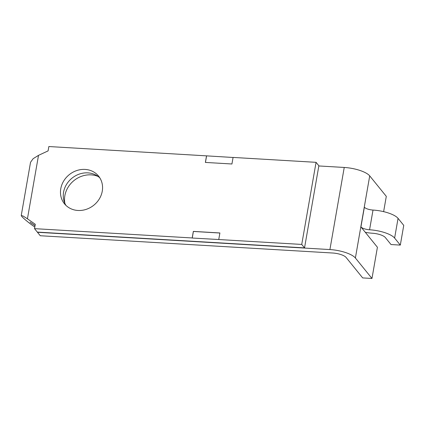 <?xml version="1.0" encoding="UTF-8"?>
<svg xmlns="http://www.w3.org/2000/svg" width="425" height="425" viewBox="0 0 425 425"><rect width="100%" height="100%" fill="white"/><g stroke="black" fill="none" stroke-linecap="round" stroke-linejoin="round"><path stroke-width="0.64" d="M64.882 203.373A23.715 21.16 141 0 1 91.131 174.866A23.715 21.16 141 0 1 98.106 176.46M85.101 169.421A21.962 19.593 -39 0 0 63.66 181.066A21.962 19.593 -39 0 0 64.457 203.772A21.962 19.593 -39 0 0 77.934 210.471A21.962 19.593 -39 0 0 99.381 198.826A21.962 19.593 -39 0 0 98.584 176.125A21.962 19.593 -39 0 0 85.101 169.421M99.87 177.937A21.962 19.593 -39 0 0 87.901 172.874A21.962 19.593 -39 0 0 67.118 183.478A21.962 19.593 -39 0 0 65.965 205.408M35.047 225.627L30.085 222.19L35.036 225.696M34.802 227.03L33.177 225.893C29.054 223.077 22.753 217.818 21.712 216.336L21.25 215.486L23.115 216.043L27.434 218.806L38.51 155.353L33.123 158.695L30.536 162.286L21.25 215.486M346.093 257.444L362.674 277.913L371.971 278.46L355.39 257.996A20.729 6.545 -170.1 0 0 329.912 249.565L37.469 232.284L40.263 235.737L332.706 253.013A10.891 3.437 9.9 0 1 346.093 257.444M383.632 211.65L386.298 196.355L369.718 175.886A20.729 6.545 -170.1 0 0 344.239 167.455L318.835 165.957M371.971 278.46L377.416 247.26L365.293 232.294A16.867 5.323 -170.1 0 0 372.369 233.229A10.54 3.326 9.9 0 1 385.321 237.517L391.016 244.54L400.313 245.092L394.618 238.064A20.379 6.433 -170.1 0 0 369.569 229.776A7.028 2.221 9.9 0 1 360.937 226.918L365.293 232.294M304.534 247.887L301.739 244.433L218.753 239.53L219.895 232.964L193.343 231.397L192.196 237.963L34.521 228.645L37.315 232.098L304.534 247.887L318.862 165.782L316.067 162.329L233.081 157.425L231.933 163.992L205.376 162.424L206.523 155.858L48.848 146.54L48.089 150.891L38.51 155.353M301.739 244.433L316.067 162.329M34.521 228.645L35.28 224.294L27.434 218.806M219.884 233.022L193.391 231.455L192.243 238.027L218.753 239.53M233.07 157.484L206.523 155.858M206.577 155.917L205.44 162.43M400.313 245.092L403.75 225.383L398.055 218.36A20.379 6.433 -170.1 0 0 373.012 210.067A7.028 2.221 -170.1 0 1 364.374 207.209L360.937 226.918M355.39 257.996L369.718 175.886M329.912 249.565L344.239 167.455M394.618 238.064L398.055 218.36M369.569 229.776L373.012 210.067"/></g></svg>
